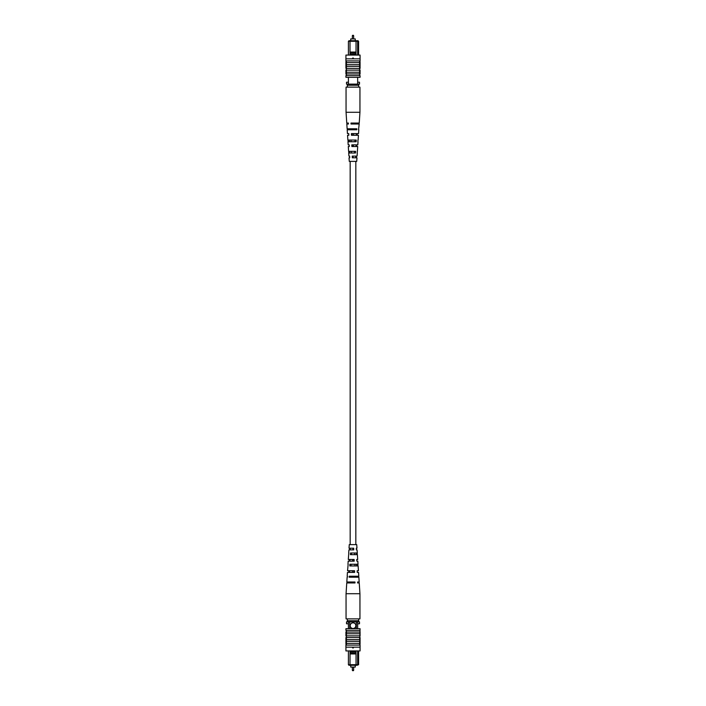 <?xml version="1.0" encoding="UTF-8"?>
<svg xmlns="http://www.w3.org/2000/svg" width="706" height="706" viewBox="0 0 706 706"><rect width="100%" height="100%" fill="white"/><g stroke="black" fill="none" stroke-linecap="round" stroke-linejoin="round"><path stroke-width="1.06" d="M352.841 35.3A0.477 0.477 0 0 0 352.356 35.777L353.644 35.777A0.477 0.477 0 0 0 353.159 35.3L353.159 35.3A0.477 0.477 0 0 1 353.644 35.777L353.644 38.918M352.356 35.777L352.356 38.918M350.741 40.727L350.741 38.918L355.259 38.918L355.259 40.727M348.411 55.068L348.411 41.301L348.976 40.727L358.03 40.727L358.595 41.301L358.595 55.068M350.044 52.994L350.044 54.124L356.018 54.124L356.018 52.994L350.008 52.976L350.008 41.301L348.411 41.301M348.411 77.325L348.411 84.111M357.651 77.325L357.651 84.111M358.595 41.301L357.651 41.301L357.651 55.068M348.411 82.223L346.522 82.223L346.522 84.111L359.504 84.111L359.504 82.223L357.651 82.223M357.086 40.727L357.651 41.301L350.008 41.301L350.008 40.727M356.018 52.994L356.045 40.727M356.018 54.124L356.045 55.068M350.044 54.124L350.008 55.068M356.045 52.05L350.008 52.05M352.621 58.086L353.379 58.086M347.343 85.241L358.657 85.241L358.657 87.129L347.343 87.129L347.343 84.111M358.657 85.241L358.657 84.111M353.468 58.369L353 58.836L352.532 58.369L353.468 58.369M360.069 60.91L359.601 61.29L359.601 70.15L346.399 70.15L346.399 75.621L345.931 75.621L345.931 77.325L360.069 77.325L360.069 75.621L346.399 75.621M359.601 70.15L359.601 73.927L346.399 73.927M359.601 73.927L359.601 75.621M359.601 72.233L346.399 72.233M360.086 58.836L345.914 58.836L345.914 60.91L360.086 60.91L360.086 58.836M359.601 62.613L346.399 62.613L346.399 70.15M359.601 64.687L346.399 64.687M359.601 66.382L346.399 66.382M360.069 61.757L359.601 61.757L360.069 61.757L360.069 68.447L346.399 68.358M345.931 60.91L346.399 62.613M345.931 58.836L345.931 55.068L360.069 55.068L360.069 58.836M345.931 61.757L346.399 61.757L345.931 61.757L345.931 67.591L346.399 67.591M345.931 67.591L345.931 68.358M346.399 74.104L345.931 74.104L345.931 70.018L346.399 70.018M360.069 68.358L359.601 68.358M359.601 70.018L360.069 70.018L360.069 74.104L359.601 74.104M358.542 129.763L359.177 124.018L351.032 124.018L350.997 123.056L359.239 123.056L359.945 112.28L359.945 87.129L358.657 87.129M359.945 112.28L346.055 112.28L346.055 87.129L347.343 87.129M353.415 146.53L353.45 144.854L352.55 144.854L352.585 146.53M353.891 124.018L353.909 123.056M353.653 135.27L353.688 133.593M353.176 157.791L352.788 156.114L353.176 157.791M349.664 151.322L349.726 152.999M349.302 140.062L349.355 141.738M348.94 128.801L348.967 129.763M350.67 128.801L350.697 129.763M351.032 140.062L351.085 141.738M351.394 151.322L351.456 152.999M349.205 144.854L348.182 144.854L349.205 144.854L349.267 146.53L348.296 146.53L348.605 151.322L355.568 151.322L355.471 152.999L348.711 152.999L348.923 156.114L349.638 156.114L348.923 156.114M348.393 123.056L346.761 123.056L348.393 123.056L348.429 124.018L346.822 124.018L347.131 128.801L356.865 128.801L356.812 129.763L347.193 129.763L347.449 133.593L348.782 133.593L347.449 133.593M348.782 133.593L348.843 135.27L347.555 135.27L347.873 140.062L356.221 140.062L356.124 141.738L347.979 141.738L348.182 144.854M349.638 156.114L349.699 157.791L349.029 157.791L349.267 161.383L356.733 161.383L356.971 157.791L352.303 157.791L352.241 156.114L357.077 156.114L357.289 152.999M348.702 151.322L348.799 152.999M348.049 140.062L348.146 141.738M347.405 128.801L347.458 129.763M357.201 152.999L357.298 151.322M357.854 141.738L357.951 140.062M357.571 124.018L357.607 123.056M358.807 129.763L358.551 133.593L351.385 133.593L351.447 135.27L358.445 135.27L358.127 140.062M357.157 135.27L357.218 133.593M358.021 141.738L357.818 144.854L351.809 144.854L351.87 146.53L357.704 146.53L357.395 151.322M356.733 146.53L356.795 144.854M356.301 157.791L356.362 156.114M355.303 129.763L355.33 128.801M354.915 141.738L354.968 140.062M354.544 152.999L354.606 151.322M352.091 123.056L352.109 124.018M356.495 124.018L356.512 123.056M352.312 133.593L352.347 135.27M356.265 135.27L356.301 133.593M356.027 146.53L356.062 144.854M355.78 157.791L355.815 156.114M352.356 667.082L352.356 670.223L353.644 670.223A0.477 0.477 0 0 1 353.159 670.7L352.841 670.7A0.477 0.477 0 0 1 352.356 670.223A0.477 0.477 0 0 0 352.841 670.7L353.159 670.7M353.644 670.223L353.644 667.082M350.741 665.273L350.741 667.082L355.259 667.082L355.259 665.273M355.859 625.666A2.833 2.833 0 0 0 353.026 622.833A2.833 2.833 0 0 0 350.202 625.666A2.833 2.833 0 0 0 353.026 628.49A2.833 2.833 0 0 0 355.859 625.666M356.018 653.006L356.018 651.876L350.044 651.876L350.044 653.006L356.045 653.024L356.045 664.699L358.595 664.699L358.595 650.932M350.044 653.006L350.008 664.699L348.411 664.699L348.411 650.932M350.044 651.876L350.008 650.932M357.651 650.932L357.651 664.699L357.086 665.273L348.976 665.273L348.411 664.699M356.045 650.932L356.018 651.876M358.595 664.699L357.086 665.273M357.651 628.675L357.651 621.889M356.327 628.675L356.327 621.889M349.726 628.675L349.726 621.889M348.411 628.675L348.411 621.889M358.657 620.759L347.343 620.759L347.343 618.871L358.657 618.871L358.657 621.889L359.504 621.889L359.504 623.777L357.651 623.777M348.411 623.777L346.522 623.777L346.522 621.889L347.343 621.889L347.343 620.759M356.045 665.273L356.045 664.699L350.008 664.699L350.008 665.273M356.045 653.95L350.008 653.95M352.621 647.914L353.379 647.914M358.657 621.889L347.343 621.889M353 647.164L353.468 647.631L352.532 647.631L353 647.164M360.069 645.09L359.601 644.71L360.069 628.675L345.931 628.675L345.931 630.379L359.601 630.379M345.931 645.09L346.399 644.71L346.399 630.379M360.069 647.164L360.069 650.932L345.931 650.932L345.931 647.164M360.069 644.243L359.601 644.243L360.069 644.243L360.069 637.553L346.399 637.544L345.931 637.553L345.931 644.243L346.399 644.243L345.931 644.243M359.601 639.618L346.399 639.618M359.601 641.313L346.399 641.313M359.601 643.387L346.399 643.387M345.914 647.164L360.086 647.164L360.086 645.09L345.914 645.09L345.914 647.164M359.601 635.85L346.399 635.85M359.601 633.767L346.399 633.767M345.931 637.642L346.399 637.642M346.399 635.982L345.931 635.982L345.931 631.896L346.399 631.896M360.069 637.642L359.601 637.642M360.069 638.409L359.601 638.409M359.601 631.896L360.069 631.896L360.069 635.982L359.601 635.982M359.601 632.073L346.399 632.073M347.131 577.199L346.822 581.982L354.968 581.982L355.003 582.944L346.761 582.944L346.055 593.72L359.945 593.72L359.945 618.871L358.657 618.871M346.055 593.72L346.055 618.871L347.343 618.871M353.415 559.47L353.45 561.146L352.55 561.146L352.585 559.47M349.938 561.146L349.973 559.47M353.891 581.982L353.909 582.944M349.488 582.944L349.505 581.982M353.653 570.73L353.688 572.407M349.699 572.407L349.735 570.73M353.176 548.209L352.788 549.886L353.176 548.209M350.185 549.886L350.22 548.209M350.67 577.199L350.697 576.237M351.032 565.938L351.085 564.262M351.394 554.678L351.456 553.001M347.979 564.262L348.182 561.146L354.191 561.146L354.13 559.47L348.296 559.47L348.799 553.001M349.205 561.146L349.267 559.47M348.393 582.944L348.429 581.982M347.193 576.237L347.449 572.407L354.615 572.407L354.553 570.73L347.555 570.73L348.146 564.262M348.782 572.407L348.843 570.73M348.711 553.001L348.923 549.886L353.759 549.886L353.697 548.209L349.029 548.209L349.267 544.617L356.733 544.617L356.971 548.209L356.301 548.209L356.362 549.886L357.077 549.886L356.362 549.886M349.638 549.886L349.699 548.209M347.405 577.199L347.458 576.237M357.607 582.944L359.239 582.944L357.607 582.944L357.571 581.982L359.177 581.982L358.869 577.199L349.135 577.199L349.188 576.237L358.807 576.237L358.551 572.407L357.218 572.407L358.551 572.407M357.218 572.407L357.157 570.73L358.445 570.73L358.127 565.938L349.779 565.938L349.876 564.262L358.021 564.262L357.818 561.146L356.795 561.146L357.818 561.146M356.795 561.146L356.733 559.47L357.704 559.47L357.395 554.678L350.432 554.678L350.529 553.001L357.289 553.001L357.077 549.886M357.201 553.001L357.298 554.678M357.854 564.262L357.951 565.938M358.542 576.237L358.595 577.199M356.274 553.001L356.336 554.678M356.645 564.262L356.698 565.938M357.033 576.237L357.06 577.199M355.303 576.237L355.33 577.199M354.915 564.262L354.968 565.938M354.544 553.001L354.606 554.678M352.091 582.944L352.109 581.982M352.312 572.407L352.347 570.73M355.833 544.617L355.833 161.383M350.167 544.617L350.167 161.383M346.761 123.056L346.055 112.28M359.239 582.944L359.945 593.72"/></g></svg>
